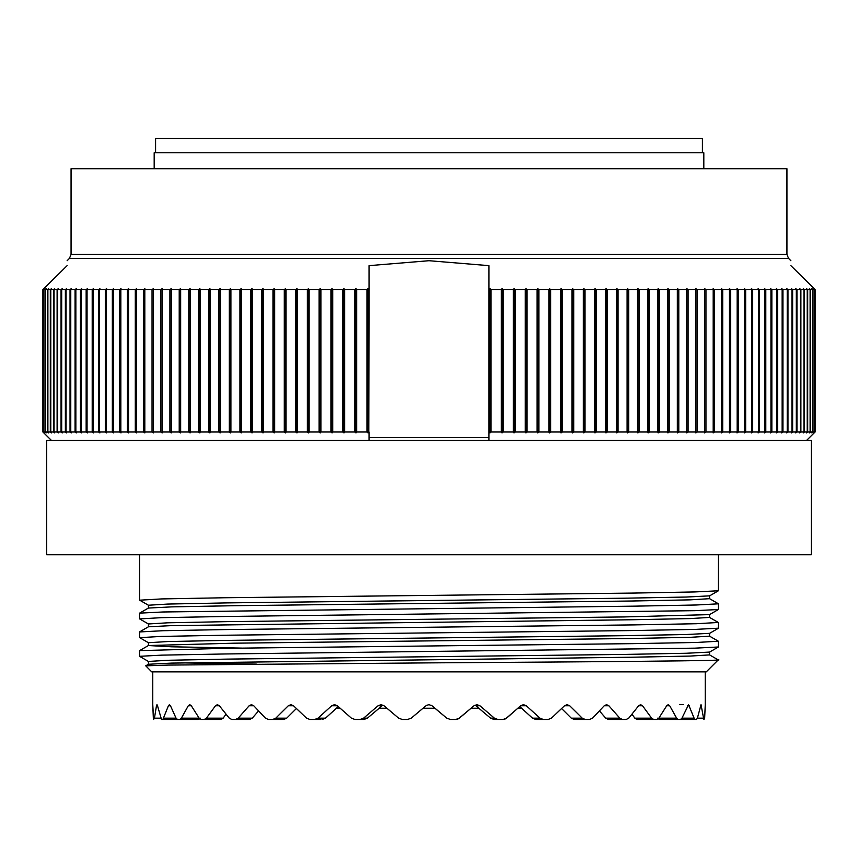 <?xml version="1.0" encoding="UTF-8"?>
<svg xmlns="http://www.w3.org/2000/svg" width="858" height="858" viewBox="0 0 858 858"><rect width="100%" height="100%" fill="white"/><g stroke="black" fill="none" stroke-linecap="round" stroke-linejoin="round"><path stroke-width="1.29" d="M718.307 622.468L696.503 623.723L633.869 624.903L226.501 629.558L162.999 630.716L139.564 631.949M139.693 637.666L161.508 636.411L224.142 635.242L631.52 630.576L695.001 629.418L718.436 628.185M718.361 641.226L696.535 642.47L633.429 643.639L226.115 648.305L139.607 650.621L148.413 645.538L171.686 646.803L241.473 648.09M718.146 659.856L709.577 654.901L709.577 652.08L686.293 653.26L623.82 654.429L226.941 659.116L167.793 660.285L148.413 661.454L139.564 656.316L161.765 655.137L224.356 653.978L694.969 648.155L718.403 646.996L718.436 641.312M139.661 600.182L161.561 598.927L224.528 597.747L631.874 593.092L694.787 591.945L718.393 590.776L718.436 554.751M139.597 613.138L148.413 608.054L171.697 606.874L234.18 605.705L631.07 601.018L690.218 599.849L709.587 598.68L718.436 603.817L696.235 604.997L633.633 606.166L163.031 611.979L139.597 613.138L139.564 618.822M139.661 618.918L161.454 617.663L224.592 616.494L694.991 610.671L718.393 609.523L718.436 603.817M139.564 656.316L139.607 650.621M716.473 659.695C739.853 660.746 594.272 661.818 429 662.88L168.318 665.079L145.731 665.819L151.737 671.868L706.263 671.868L718.221 659.909M709.598 598.68L709.587 595.86L686.293 597.039L623.798 598.208L226.887 602.895L167.75 604.064L148.423 605.233L139.607 600.15M718.436 628.206L718.436 622.554L709.577 617.428L709.566 614.607L623.777 616.945L227.027 621.632L167.846 622.801L148.413 623.97L139.597 618.886M718.393 641.248L709.587 636.164L709.587 633.343L686.207 634.523L623.669 635.692L226.887 640.379L167.771 641.548L148.413 642.717L139.607 637.623L139.564 631.928M181.349 662.859L256.392 664.113M709.587 617.417L690.197 618.586L631.059 619.766L171.793 625.611L148.423 626.79L139.607 631.885M709.587 636.153L690.207 637.333L631.059 638.502L234.18 643.189L148.413 645.527L148.434 642.717M709.587 654.901L690.197 656.07L631.07 657.239L171.804 663.095L148.423 664.264L145.742 665.819M494.38 718.157L497.897 719.465L494.09 719.465L490.583 718.157L494.38 718.157L479.933 705.759L476.973 704.665L474.002 705.759L459.352 718.157L455.748 719.465L450.396 719.465L446.782 718.157L431.477 705.373M539.993 718.157L543.296 719.465L535.8 719.465L532.507 718.157L539.993 718.157L526.297 705.759L523.477 704.665L520.645 705.759L506.574 718.157L503.088 719.465L497.897 719.465M548.165 719.465L535.8 719.465L548.165 719.465L551.426 718.157L548.165 719.465L543.296 719.465M564.5 705.759L551.426 718.157L561.615 708.526L571.289 718.157L582.228 718.157L569.712 705.759L567.117 704.665L564.5 705.759L569.712 705.759M582.228 718.157L585.231 719.465L575.557 719.465M589.628 719.465L592.567 718.157L589.628 719.465L585.231 719.465M604.236 705.759L592.567 718.157L599.442 710.928L605.748 718.157L619.808 718.157L608.848 705.759L606.552 704.665L604.236 705.759L608.848 705.759M619.808 718.157L622.415 719.465L609.437 719.465M651.597 718.157L653.721 719.465L636.936 719.465L634.834 718.157L651.597 718.157L642.524 705.759L640.604 704.665L638.652 705.759L628.732 718.157L626.211 719.465L622.415 719.465M658.837 718.157L676.619 718.157L669.712 705.759L668.221 704.665L666.698 705.759L658.837 718.157L656.799 719.465L653.721 719.465M676.619 718.157L678.195 719.465L659.888 719.465M681.949 718.157L694.111 718.157L688.566 704.665L681.949 718.157L680.469 719.465L659.234 719.465L657.668 718.157M694.111 718.157L695.109 719.465L674.527 719.465M697.382 718.157L703.56 718.157L701.029 704.665L697.382 718.157L696.503 719.465L695.109 719.465M703.56 718.157L703.925 719.465L704.654 718.157L705.212 705.759L704.654 718.157M705.212 705.759L705.233 704.665L705.212 705.759M628.732 718.157L631.992 714.167L634.834 718.157M505.555 718.854L517.867 708.225L521.578 708.225M504.815 719.176L504.161 719.358M458.322 718.843L471.096 708.225L479.021 708.225M457.539 719.176L456.799 719.369M426.523 705.373L429 704.665L432.014 705.759L446.782 718.157M198.112 719.465L179.805 719.465L181.381 718.157L188.288 705.759L189.779 704.665L191.302 705.759L188.288 705.759M220.163 719.465L204.279 719.465L206.403 718.157L215.476 705.759L217.396 704.665L219.348 705.759L215.476 705.759M248.563 719.465L235.585 719.465L238.192 718.157L249.152 705.759L251.448 704.665L253.764 705.759L249.152 705.759M282.443 719.465L272.769 719.465L275.772 718.157L288.288 705.759L290.883 704.665L293.5 705.759L288.288 705.759M320.785 719.465L314.704 719.465L318.007 718.157L331.703 705.759L334.523 704.665L337.355 705.759L331.703 705.759M362.408 719.465L354.912 719.465L351.426 718.157L354.912 719.465L363.91 719.465L360.103 719.465L363.62 718.157L378.067 705.759L381.038 704.665L383.998 705.759L398.648 718.157L402.252 719.465L407.604 719.465L411.218 718.157L425.986 705.759L411.218 718.157M455.748 719.465L450.396 719.465M495.592 719.465L494.09 719.465M636.936 719.465L637.837 719.465M402.252 719.465L407.604 719.465M354.912 719.465L360.103 719.465M309.835 719.465L306.574 718.157L309.835 719.465L314.704 719.465M268.372 719.465L265.433 718.157L268.372 719.465L272.769 719.465M221.064 719.465L223.166 718.157L226.008 714.167L229.268 718.157L231.789 719.465L235.585 719.465M191.302 705.759L199.163 718.157L201.201 719.465L204.279 719.465M170.474 705.759L168.415 705.759L169.434 704.665L170.474 705.759L176.051 718.157L177.531 719.465L179.805 719.465M157.507 705.759L156.467 705.759L156.971 704.665L157.507 705.759L161.497 719.465L183.473 719.465M153.346 718.157L152.767 704.665L153.603 719.465L154.44 718.157L156.467 705.759M200.332 718.157L198.766 719.465M253.764 705.759L265.433 718.157L258.558 710.928L252.252 718.157L249.667 719.465M293.5 705.759L306.574 718.157L296.385 708.526L286.711 718.157L283.719 719.465M338.266 706.574L325.493 718.157L322.2 719.465M382.925 705.083L367.417 718.157L363.91 719.465M162.891 719.465L168.415 705.759M229.268 718.157L219.348 705.759M336.422 708.225L340.133 708.225L351.426 718.157L337.355 705.759M378.979 708.225L386.904 708.225L398.648 718.157M490.583 718.157L475.075 705.083M532.507 718.157L519.734 706.574M574.281 719.465L571.289 718.157M608.333 719.465L605.748 718.157M434.952 708.225L423.048 708.225M811.293 554.751L46.707 554.751L46.707 440.433L369.037 440.433L369.037 432.003L369.037 440.433L488.963 440.433L488.963 432.003L488.963 440.433L806.563 440.433L815.1 432.003L806.563 440.433L811.293 440.433L811.293 554.751M368.801 289.575L368.801 432.003L368.028 432.936L368.028 288.631L369.037 289.575L369.037 265.648L429 260.714L488.963 265.648L488.963 432.003L489.972 432.936L489.972 288.631L489.199 289.575L489.199 432.003M369.037 289.575L368.801 432.003M815.1 432.003L815.1 289.575L790.872 265.648L815.1 289.575L815.1 432.003L813.995 432.936L814.768 432.003L812.987 432.003L811.883 432.936L812.633 432.003L810.52 432.003L809.405 432.936L810.113 432.003L807.689 432.003L806.541 432.936L807.217 432.003L804.472 432.003L803.313 432.936L803.957 432.003L800.889 432.003L799.71 432.936L800.31 432.003L796.943 432.003L795.752 432.936L796.31 432.003L792.631 432.003L791.419 432.936L791.945 432.003L787.966 432.003L786.732 432.936L787.226 432.003L782.936 432.003L781.692 432.936L782.142 432.003L777.562 432.003L776.308 432.936L776.715 432.003L771.846 432.003L770.581 432.936L770.945 432.003L765.797 432.003L764.51 432.936L764.843 432.003L759.405 432.003L758.107 432.936L758.397 432.003L752.691 432.003L751.394 432.936L751.64 432.003L745.656 432.003L744.347 432.936L744.551 432.003L738.309 432.003L737.001 432.936L737.161 432.003L730.662 432.003L729.343 432.936L729.461 432.003L722.704 432.003L721.385 432.936L721.471 432.003L714.467 432.003L713.148 432.936L713.191 432.003L705.952 432.003L704.622 432.936L704.622 432.003L697.157 432.003L695.827 432.936L695.784 432.003L688.095 432.003L686.775 432.936L686.69 432.003L678.785 432.003L677.466 432.936L677.337 432.003L669.219 432.003L667.91 432.936L667.739 432.003L659.427 432.003L658.118 432.936L657.904 432.003L649.399 432.003L648.09 432.936L647.844 432.003L639.156 432.003L637.859 432.936L637.569 432.003L628.7 432.003L627.423 432.936L627.091 432.003L618.06 432.003L616.784 432.936L616.409 432.003L607.217 432.003L605.962 432.936L605.555 432.003L596.213 432.003L594.969 432.936L594.519 432.003L585.038 432.003L583.805 432.936L583.322 432.003L573.712 432.003L572.49 432.936L571.964 432.003L562.237 432.003L561.035 432.936L560.478 432.003L550.632 432.003L549.452 432.936L548.852 432.003L538.91 432.003L537.751 432.936L537.108 432.003L527.08 432.003L525.933 432.936L525.268 432.003L515.154 432.003L514.028 432.936L513.32 432.003L503.131 432.003L502.037 432.936L501.297 432.003L491.044 432.003L489.972 432.936M160.843 289.575L153.378 289.575L153.378 288.631L152.048 289.575L144.809 289.575L144.852 288.631L143.533 289.575L136.529 289.575L136.615 288.631L135.296 289.575L128.539 289.575L128.657 288.631L127.338 289.575L120.839 289.575L120.999 288.631L119.691 289.575L113.449 289.575L113.653 288.631L112.344 289.575L106.36 289.575L106.607 288.631L105.309 289.575L99.603 289.575L99.893 288.631L98.595 289.575L93.157 289.575L93.49 288.631L92.203 289.575L87.055 289.575L87.419 288.631L86.154 289.575L81.285 289.575L81.692 288.631L80.438 289.575L75.858 289.575L76.308 288.631L75.064 289.575L70.774 289.575L71.268 288.631L70.034 289.575L66.055 289.575L66.581 288.631L65.369 289.575L61.69 289.575L62.248 288.631L61.057 289.575L57.69 289.575L58.29 288.631L57.111 289.575L54.043 289.575L54.687 288.631L53.528 289.575L50.783 289.575L51.459 288.631L50.311 289.575L47.887 289.575L48.595 288.631L47.48 289.575L45.367 289.575L46.117 288.631L45.013 289.575L43.232 289.575L44.005 288.631L42.9 289.575L67.128 265.648C67.128 259.073 67.128 259.073 67.128 265.648L42.9 289.575L42.9 432.003L51.437 440.433L42.9 432.003L44.005 432.936L43.232 432.003L45.013 432.003L46.117 432.936L45.367 432.003L47.48 432.003L48.595 432.936L47.887 432.003L50.311 432.003L51.459 432.936L50.783 432.003L53.528 432.003L54.687 432.936L54.043 432.003L57.111 432.003L58.29 432.936L57.69 432.003L61.057 432.003L62.248 432.936L61.69 432.003L65.369 432.003L66.581 432.936L66.055 432.003L70.034 432.003L71.268 432.936L70.774 432.003L75.064 432.003L76.308 432.936L75.858 432.003L80.438 432.003L81.692 432.936L81.285 432.003L86.154 432.003L87.419 432.936L87.055 432.003L92.203 432.003L93.49 432.936L93.157 432.003L98.595 432.003L99.893 432.936L99.603 432.003L105.309 432.003L106.607 432.936L106.36 432.003L112.344 432.003L113.653 432.936L113.449 432.003L119.691 432.003L120.999 432.936L120.839 432.003L127.338 432.003L128.657 432.936L128.539 432.003L135.296 432.003L136.615 432.936L136.529 432.003L143.533 432.003L144.852 432.936L144.809 432.003L152.048 432.003L153.378 432.936L153.378 432.003L160.843 432.003L162.173 432.936L162.173 288.631L160.843 289.575L160.843 432.003M368.028 432.936L366.956 432.003L356.703 432.003L355.963 432.936L354.869 432.003L344.68 432.003L343.972 432.936L342.846 432.003L332.732 432.003L332.067 432.936L330.92 432.003L320.892 432.003L320.249 432.936L319.09 432.003L309.148 432.003L308.548 432.936L307.368 432.003L297.522 432.003L296.965 432.936L295.763 432.003L286.036 432.003L285.51 432.936L284.288 432.003L274.678 432.003L274.195 432.936L272.962 432.003L263.481 432.003L263.031 432.936L261.787 432.003L252.445 432.003L252.037 432.936L250.783 432.003L241.591 432.003L241.216 432.936L239.94 432.003L230.909 432.003L230.577 432.936L229.301 432.003L220.431 432.003L220.141 432.936L218.844 432.003L210.156 432.003L209.91 432.936L208.601 432.003L200.096 432.003L199.882 432.936L198.573 432.003L190.262 432.003L190.09 432.936L188.781 432.003L180.663 432.003L180.534 432.936L179.215 432.003L171.31 432.003L171.225 432.936L169.905 432.003L162.216 432.003L162.173 432.936M815.1 289.575L813.995 288.631L814.768 289.575L812.987 289.575L812.987 432.003M814.768 289.575L814.768 432.003M812.987 289.575L811.883 288.631L812.633 289.575L810.52 289.575L810.52 432.003M812.633 289.575L812.633 432.003M810.52 289.575L809.405 288.631L810.113 289.575L807.689 289.575L807.689 432.003M810.113 289.575L810.113 432.003M807.689 289.575L806.541 288.631L807.217 289.575L804.472 289.575L804.472 432.003M807.217 289.575L807.217 432.003M804.472 289.575L803.313 288.631L803.957 289.575L800.889 289.575L800.889 432.003M803.957 289.575L803.957 432.003M800.889 289.575L799.71 288.631L800.31 289.575L796.943 289.575L796.943 432.003M800.31 289.575L800.31 432.003M796.943 289.575L795.752 288.631L796.31 289.575L792.631 289.575L792.631 432.003M796.31 289.575L796.31 432.003M792.631 289.575L791.419 288.631L791.945 289.575L787.966 289.575L787.966 432.003M791.945 289.575L791.945 432.003M787.966 289.575L786.732 288.631L787.226 289.575L782.936 289.575L782.936 432.003M787.226 289.575L787.226 432.003M782.936 289.575L781.692 288.631L782.142 289.575L777.562 289.575L777.562 432.003M782.142 289.575L782.142 432.003M777.562 289.575L776.308 288.631L776.715 289.575L771.846 289.575L771.846 432.003M776.715 289.575L776.715 432.003M771.846 289.575L770.581 288.631L770.945 289.575L765.797 289.575L765.797 432.003M770.945 289.575L770.945 432.003M765.797 289.575L764.51 288.631L764.843 289.575L759.405 289.575L759.405 432.003M764.843 289.575L764.843 432.003M759.405 289.575L758.107 288.631L758.397 289.575L752.691 289.575L752.691 432.003M758.397 289.575L758.397 432.003M752.691 289.575L751.394 288.631L751.64 289.575L745.656 289.575L745.656 432.003M751.64 289.575L751.64 432.003M745.656 289.575L744.347 288.631L744.551 289.575L738.309 289.575L738.309 432.003M744.551 289.575L744.551 432.003M738.309 289.575L737.001 288.631L737.161 289.575L730.662 289.575L730.662 432.003M737.161 289.575L737.161 432.003M730.662 289.575L729.343 288.631L729.461 289.575L722.704 289.575L722.704 432.003M729.461 289.575L729.461 432.003M722.704 289.575L721.385 288.631L721.471 289.575L714.467 289.575L714.467 432.003M721.471 289.575L721.471 432.003M714.467 289.575L713.148 288.631L713.191 289.575L705.952 289.575L705.952 432.003M713.191 289.575L713.191 432.003M705.952 289.575L704.622 288.631L704.622 289.575L697.157 289.575L697.157 432.003M704.622 289.575L704.622 432.003L704.622 289.575M697.157 289.575L695.827 288.631L695.784 289.575L688.095 289.575L688.095 432.003M695.784 289.575L695.784 432.003M688.095 289.575L686.775 288.631L686.69 289.575L678.785 289.575L678.785 432.003M686.69 289.575L686.69 432.003M678.785 289.575L677.466 288.631L677.337 289.575L669.219 289.575L669.219 432.003M677.337 289.575L677.337 432.003M669.219 289.575L667.91 288.631L667.739 289.575L659.427 289.575L659.427 432.003M667.739 289.575L667.739 432.003M659.427 289.575L658.118 288.631L657.904 289.575L649.399 289.575L649.399 432.003M657.904 289.575L657.904 432.003M649.399 289.575L648.09 288.631L647.844 289.575L639.156 289.575L639.156 432.003M647.844 289.575L647.844 432.003M639.156 289.575L637.859 288.631L637.569 289.575L628.7 289.575L628.7 432.003M637.569 289.575L637.569 432.003M628.7 289.575L627.423 288.631L627.091 289.575L618.06 289.575L618.06 432.003M627.091 289.575L627.091 432.003M618.06 289.575L616.784 288.631L616.409 289.575L607.217 289.575L607.217 432.003M616.409 289.575L616.409 432.003M607.217 289.575L605.962 288.631L605.555 289.575L596.213 289.575L596.213 432.003M605.555 289.575L605.555 432.003M596.213 289.575L594.969 288.631L594.519 289.575L585.038 289.575L585.038 432.003M594.519 289.575L594.519 432.003M585.038 289.575L583.805 288.631L583.322 289.575L573.712 289.575L573.712 432.003M583.322 289.575L583.322 432.003M573.712 289.575L572.49 288.631L571.964 289.575L562.237 289.575L562.237 432.003M571.964 289.575L571.964 432.003M562.237 289.575L561.035 288.631L560.478 289.575L550.632 289.575L550.632 432.003M560.478 289.575L560.478 432.003M550.632 289.575L549.452 288.631L548.852 289.575L538.91 289.575L538.91 432.003M548.852 289.575L548.852 432.003M538.91 289.575L537.751 288.631L537.108 289.575L527.08 289.575L527.08 432.003M537.108 289.575L537.108 432.003M527.08 289.575L525.933 288.631L525.268 289.575L515.154 289.575L515.154 432.003M525.268 289.575L525.268 432.003M515.154 289.575L514.028 288.631L513.32 289.575L503.131 289.575L503.131 432.003M513.32 289.575L513.32 432.003M503.131 289.575L502.037 288.631L501.297 289.575L491.044 289.575L491.044 432.003M501.297 289.575L501.297 432.003M815.068 289.575L815.068 432.003M491.044 289.575L489.972 288.631M790.872 265.648C790.872 259.073 790.872 259.073 790.872 265.648M368.028 288.631L366.956 289.575L356.703 289.575L355.963 288.631L354.869 289.575L344.68 289.575L343.972 288.631L342.846 289.575L332.732 289.575L332.067 288.631L330.92 289.575L320.892 289.575L320.249 288.631L319.09 289.575L309.148 289.575L308.548 288.631L307.368 289.575L297.522 289.575L296.965 288.631L295.763 289.575L286.036 289.575L285.51 288.631L284.288 289.575L274.678 289.575L274.195 288.631L272.962 289.575L263.481 289.575L263.031 288.631L261.787 289.575L252.445 289.575L252.037 288.631L250.783 289.575L241.591 289.575L241.216 288.631L239.94 289.575L230.909 289.575L230.577 288.631L229.301 289.575L220.431 289.575L220.141 288.631L218.844 289.575L210.156 289.575L209.91 288.631L208.601 289.575L200.096 289.575L199.882 288.631L198.573 289.575L190.262 289.575L190.09 288.631L188.781 289.575L180.663 289.575L180.534 288.631L179.215 289.575L171.31 289.575L171.225 288.631L169.905 289.575L162.216 289.575L162.173 288.631M366.956 289.575L366.956 432.003M356.703 289.575L356.703 432.003M354.869 289.575L354.869 432.003M344.68 289.575L344.68 432.003M342.846 289.575L342.846 432.003M332.732 289.575L332.732 432.003M330.92 289.575L330.92 432.003M320.892 289.575L320.892 432.003M319.09 289.575L319.09 432.003M309.148 289.575L309.148 432.003M307.368 289.575L307.368 432.003M297.522 289.575L297.522 432.003M295.763 289.575L295.763 432.003M286.036 289.575L286.036 432.003M284.288 289.575L284.288 432.003M274.678 289.575L274.678 432.003M272.962 289.575L272.962 432.003M263.481 289.575L263.481 432.003M261.787 289.575L261.787 432.003M252.445 289.575L252.445 432.003M250.783 289.575L250.783 432.003M241.591 289.575L241.591 432.003M239.94 289.575L239.94 432.003M230.909 289.575L230.909 432.003M229.301 289.575L229.301 432.003M220.431 289.575L220.431 432.003M218.844 289.575L218.844 432.003M210.156 289.575L210.156 432.003M208.601 289.575L208.601 432.003M200.096 289.575L200.096 432.003M198.573 289.575L198.573 432.003M190.262 289.575L190.262 432.003M188.781 289.575L188.781 432.003M180.663 289.575L180.663 432.003M179.215 289.575L179.215 432.003M171.31 289.575L171.31 432.003M169.905 289.575L169.905 432.003M162.216 289.575L162.216 432.003M153.378 289.575L153.378 432.003M152.048 289.575L152.048 432.003M144.809 289.575L144.809 432.003M143.533 289.575L143.533 432.003M136.529 289.575L136.529 432.003M135.296 289.575L135.296 432.003M128.539 289.575L128.539 432.003M127.338 289.575L127.338 432.003M120.839 289.575L120.839 432.003M119.691 289.575L119.691 432.003M113.449 289.575L113.449 432.003M112.344 289.575L112.344 432.003M106.36 289.575L106.36 432.003M105.309 289.575L105.309 432.003M99.603 289.575L99.603 432.003M98.595 289.575L98.595 432.003M93.157 289.575L93.157 432.003M92.203 289.575L92.203 432.003M87.055 289.575L87.055 432.003M86.154 289.575L86.154 432.003M81.285 289.575L81.285 432.003M80.438 289.575L80.438 432.003M75.858 289.575L75.858 432.003M75.064 289.575L75.064 432.003M70.774 289.575L70.774 432.003M70.034 289.575L70.034 432.003M66.055 289.575L66.055 432.003M65.369 289.575L65.369 432.003M61.69 289.575L61.69 432.003M61.057 289.575L61.057 432.003M57.69 289.575L57.69 432.003M57.111 289.575L57.111 432.003M54.043 289.575L54.043 432.003M53.528 289.575L53.528 432.003M50.783 289.575L50.783 432.003M50.311 289.575L50.311 432.003M47.887 289.575L47.887 432.003M47.48 289.575L47.48 432.003M45.367 289.575L45.367 432.003M45.013 289.575L45.013 432.003M43.232 289.575L43.232 432.003M42.932 289.575L42.932 432.003M355.963 432.936L355.963 288.631M343.972 432.936L343.972 288.631M332.067 432.936L332.067 288.631M320.249 432.936L320.249 288.631M308.548 432.936L308.548 288.631M296.965 432.936L296.965 288.631M285.51 432.936L285.51 288.631M274.195 432.936L274.195 288.631M263.031 432.936L263.031 288.631M252.037 432.936L252.037 288.631M241.216 432.936L241.216 288.631M230.577 432.936L230.577 288.631M220.141 432.936L220.141 288.631M209.91 432.936L209.91 288.631M199.882 432.936L199.882 288.631M190.09 432.936L190.09 288.631M180.534 432.936L180.534 288.631M171.225 432.936L171.225 288.631M786.936 254.451L786.936 168.704L71.064 168.704L71.064 254.451L786.936 254.451L788.577 258.43L790.872 260.714M154.183 168.704L154.183 152.767L703.817 152.767L703.817 168.704M702.412 152.767L702.412 138.535L155.588 138.535L155.588 152.767M695.827 432.936L695.827 288.631M686.775 432.936L686.775 288.631M677.466 432.936L677.466 288.631M667.91 432.936L667.91 288.631M658.118 432.936L658.118 288.631M648.09 432.936L648.09 288.631M637.859 432.936L637.859 288.631M627.423 432.936L627.423 288.631M616.784 432.936L616.784 288.631M605.962 432.936L605.962 288.631M594.969 432.936L594.969 288.631M583.805 432.936L583.805 288.631M572.49 432.936L572.49 288.631M561.035 432.936L561.035 288.631M549.452 432.936L549.452 288.631M537.751 432.936L537.751 288.631M525.933 432.936L525.933 288.631M514.028 432.936L514.028 288.631M502.037 432.936L502.037 288.631M160.618 718.157L154.44 718.157M476.136 705.759L479.933 705.759M520.645 705.759L526.297 705.759M638.652 705.759L642.524 705.759M666.698 705.759L669.712 705.759M687.526 705.759L689.585 705.759M700.493 705.759L701.533 705.759M381.864 705.759L378.067 705.759M367.417 718.157L363.62 718.157M325.493 718.157L318.007 718.157M286.711 718.157L275.772 718.157M252.252 718.157L238.192 718.157M223.166 718.157L206.403 718.157M199.163 718.157L181.381 718.157M176.051 718.157L163.889 718.157M369.037 437.623L488.963 437.623M67.128 260.714L69.423 258.43L788.577 258.43M139.564 554.751L139.564 600.074M709.587 595.86L718.393 590.776M709.566 614.607L718.393 609.512M709.587 633.343L718.393 628.26M709.577 652.08L718.393 646.986M705.233 671.868L705.233 704.665M152.767 671.868L152.767 704.665M683.376 704.665L679.515 704.665M148.423 605.233L148.413 608.054M148.413 623.97L148.413 626.79M148.413 661.454L148.402 664.274M69.423 258.43L71.064 254.451"/></g></svg>
